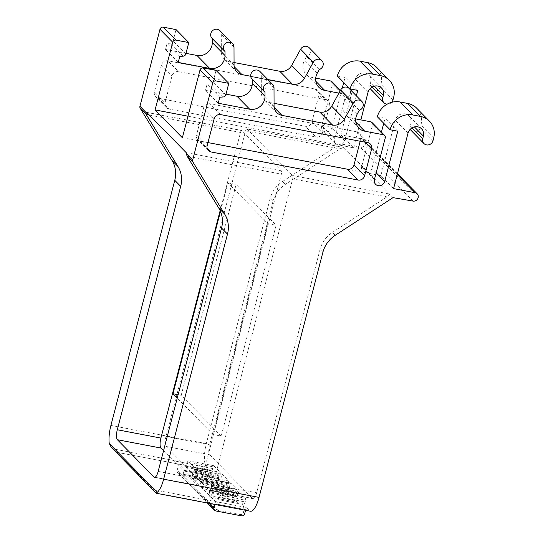 <?xml version="1.0" encoding="UTF-8"?>
<svg xmlns="http://www.w3.org/2000/svg" width="543" height="543" viewBox="0 0 543 543"><rect width="100%" height="100%" fill="white"/><g stroke="black" fill="none" stroke-linecap="round" stroke-linejoin="round"><path stroke-width="0.41" stroke-dasharray="2.71 2.04" d="M156.289 493.248L116.433 452.204A2.742 2.552 -44.4 0 0 116.718 452.271L178.783 464.122L215.537 501.603L153.472 489.752A2.742 2.552 -44.4 0 1 153.187 489.684L246.312 507.461L249.142 510.345A19.215 5.939 -79.2 0 0 250.493 511.235M267.835 79.529L250.71 76.258M187.98 116.202L338.072 144.859A5.491 5.104 -44.4 0 1 335.628 143.522A5.491 5.104 -44.4 0 1 334.42 138.696L345.267 97.048L332.547 84.07A2.749 2.552 135.6 0 0 331.943 81.66M338.927 93.104L343.38 93.953A2.749 2.552 -44.4 0 1 345.267 97.048M319.277 69.518L306.557 56.54L304.555 60.171A12.625 11.742 135.6 0 0 306.123 74.289A12.625 11.742 135.6 0 0 312.021 77.418L315.721 78.124M309.137 47.682A5.491 5.104 -44.4 0 1 306.557 56.54M234.006 47.058L221.279 34.087A5.491 5.104 135.6 0 0 219.895 30.646M221.279 34.087L221.34 52.006A10.982 10.208 135.6 0 0 224.11 58.888A10.982 10.208 135.6 0 0 229.241 61.61L234.053 62.533M334.42 138.696L321.694 125.725L332.547 84.07M321.694 125.725A5.491 5.104 135.6 0 0 322.902 130.544A5.491 5.104 135.6 0 0 328.087 131.745A5.491 5.104 135.6 0 0 331.956 127.68L342.246 88.163M337.346 75.972L345.043 77.439L343.726 82.475M371.215 89.765A5.491 5.104 135.6 0 0 376.401 90.959A5.491 5.104 135.6 0 0 380.263 86.9L380.942 84.294A19.215 17.871 135.6 0 0 376.713 67.413M374.399 86.12L370.686 82.332L370.007 84.939A5.491 5.104 135.6 0 0 370.292 88.428M370.686 82.332A8.233 7.656 135.6 0 0 368.873 75.104A8.233 7.656 135.6 0 0 361.095 73.305A8.233 7.656 135.6 0 0 355.298 79.4L340.855 134.847L362.391 138.96A4.405 4.093 135.6 0 1 365.412 143.915A4.398 4.093 135.6 0 1 360.287 147.316L340.278 143.868L282.469 181.552A27.455 25.528 135.6 0 0 270.156 198.521L206.313 443.631A19.215 5.939 100.8 0 0 206.734 467.102L209.557 469.98L207.928 476.245A2.742 2.552 -44.4 0 1 204.731 478.369L206.001 479.666A2.742 2.552 -44.4 0 0 209.198 477.541L209.808 475.2L210.752 476.163L212.204 472.369L212.449 468.5L213.718 465.684L220.22 472.315L220.241 474.31L219.8 476.001L218.619 477.602L217.634 483.182L219.229 484.811L220.953 479.978L221.368 475.458L222.202 474.331L228.705 480.962L228.277 484.648L226.831 487.288L226.112 491.829L226.77 492.501L227.714 493.458L229.438 488.625L229.852 484.112L230.68 482.978L237.182 489.61L237.203 491.605L236.762 493.295L235.587 494.897L234.596 500.476L236.191 502.105L237.915 497.279L238.336 492.759L239.164 491.632L245.667 498.264L245.246 501.949L243.793 504.59L243.081 509.13L244.017 510.087L243.407 512.429C242.857 513.963 241.791 514.669 240.21 514.554L217.085 510.135L218.374 505.194L217.431 504.23L243.081 509.13M185.977 53.35L165.506 49.447L167.068 43.46L170.522 43.196A2.749 2.552 135.6 0 0 173.081 41.044L176.061 29.6M224.999 51.517L212.272 38.539A5.491 5.104 135.6 0 1 212.055 38.329M154.429 91.977A5.491 5.104 135.6 0 0 155.637 96.803A5.491 5.104 135.6 0 0 158.203 98.168L305.404 126.275A5.491 5.104 135.6 0 0 311.886 122.046L318.897 95.127A5.491 5.104 135.6 0 0 317.689 90.308A5.491 5.104 135.6 0 0 315.123 88.943L167.923 60.836A5.491 5.104 135.6 0 0 161.441 65.065L154.429 91.977L165.031 102.79L172.043 75.877A5.491 5.104 -44.4 0 1 178.525 71.649L167.923 60.836M356.351 95.833L344.676 140.657A5.491 5.104 -44.4 0 1 338.316 144.906L353.581 147.818L340.855 134.847M182.373 137.746L380.86 175.64L395.304 120.193A8.233 7.656 135.6 0 1 401.101 114.105A8.233 7.656 135.6 0 1 408.879 115.897A8.233 7.656 135.6 0 1 410.691 123.132L410.013 125.738A5.491 5.104 135.6 0 0 410.298 129.227M179.787 56.431L167.068 43.46M178.233 62.418L165.506 49.447M206.734 467.102L175.959 461.224A19.215 5.939 100.8 0 1 175.532 460.79L113.182 448.885L111.349 447.418M389.507 194.068L343.78 147.438L339.87 148.863L285.292 184.43A27.455 25.528 -44.4 0 0 272.986 201.405L209.591 444.798A8.233 2.545 -79.2 0 0 209.673 454.769L252.509 498.447A8.233 2.545 -79.2 0 0 252.997 498.725A8.233 2.545 -79.2 0 0 256.663 492.8L320.058 249.413A27.455 25.528 -44.4 0 1 332.364 232.438L386.942 196.865C388.618 195.792 389.474 194.856 389.507 194.068L393.01 197.638M245.572 510.291L246.312 507.461M340.278 143.868L343.78 147.438L246.821 128.888A2.749 0.848 100.8 0 1 246.984 128.976L343.814 147.465M393.58 188.618L380.86 175.64M353.581 147.818L360.851 119.901M391.632 102.335A5.491 5.104 -44.4 0 1 387.132 104.181M357.762 90.416L345.043 77.439M315.123 88.943L325.725 99.756L178.525 71.649M325.725 99.756A5.491 5.104 -44.4 0 1 328.291 101.113A5.491 5.104 -44.4 0 1 329.499 105.939L318.897 95.127M311.886 122.046L322.488 132.859L329.499 105.939M322.488 132.859A5.491 5.104 -44.4 0 1 316.006 137.08L305.404 126.275M158.203 98.168L168.805 108.98L316.006 137.08M168.805 108.98A5.491 5.104 -44.4 0 1 166.239 107.616A5.491 5.104 -44.4 0 1 165.031 102.79M274.011 87.857L261.285 74.88A5.491 5.104 135.6 0 0 259.9 71.438M261.285 74.88L261.346 92.799A10.982 10.208 135.6 0 0 264.115 99.688A10.982 10.208 135.6 0 0 269.247 102.41L274.059 103.326M359.283 110.31L346.563 97.34A5.491 5.104 135.6 0 0 349.142 88.482M346.563 97.34L344.561 100.964A12.625 11.742 135.6 0 0 346.129 115.082A12.625 11.742 135.6 0 0 352.027 118.218L355.726 118.924M374.426 179.495L361.699 166.518L372.552 124.87A2.749 2.552 135.6 0 0 371.948 122.453M361.699 166.518A5.491 5.104 135.6 0 0 362.907 171.344A5.491 5.104 135.6 0 0 365.351 172.681M225.983 94.149L205.512 90.24L207.073 84.253L210.528 83.995A2.749 2.552 135.6 0 0 213.087 81.837L216.066 70.393M265.004 92.31L252.278 79.339A5.491 5.104 135.6 0 1 252.061 79.129M381.43 132.125L371.962 168.479A5.491 5.104 -44.4 0 1 365.595 172.728M377.351 116.765L385.048 118.238L383.731 123.275M411.221 130.558A5.491 5.104 135.6 0 0 416.406 131.752A5.491 5.104 135.6 0 0 420.268 127.693L420.947 125.094A19.215 17.871 135.6 0 0 416.719 108.206M220.139 210.63L240.501 132.465A2.749 0.848 100.8 0 1 241.723 130.49A2.749 0.848 100.8 0 1 241.886 130.585L281.328 170.801A2.749 0.848 100.8 0 1 281.355 174.127L201.752 479.74A8.233 2.545 100.8 0 1 198.086 485.666A8.233 2.545 100.8 0 1 197.598 485.388L163.558 450.676M156.438 492.996L218.788 504.902A19.215 5.939 100.8 0 1 218.367 504.467L249.142 510.345M209.557 469.98L116.433 452.204L113.182 448.885M175.959 461.224L175.532 460.79M206.001 479.666L182.876 475.254L184.165 470.306L185.102 471.263L186.554 467.475L186.806 463.607L188.075 460.783L194.577 467.414L194.598 469.41L194.156 471.1L192.975 472.702L191.991 478.281L193.586 479.91L195.31 475.084L195.283 472.254L220.926 477.154M195.31 475.084L220.953 479.978M195.283 472.254L195.724 470.564L221.368 475.458M195.724 470.564L196.559 469.437L222.202 474.331M196.559 469.437L203.062 476.068L228.705 480.962M203.062 476.068L203.075 478.057L228.718 482.958M203.075 478.057L202.634 479.754L228.277 484.648M202.634 479.754L201.46 481.349L227.103 486.25M201.46 481.349L201.188 482.394L226.831 487.288M201.188 482.394L200.469 486.935L226.112 491.829M200.469 486.935L202.071 488.564L227.714 493.458M202.071 488.564L203.523 484.77L229.166 489.671M203.523 484.77L203.788 483.732L229.438 488.625M203.788 483.732L203.768 480.908L229.411 485.802M203.768 480.908L204.209 479.211L229.852 484.112M204.209 479.211L205.037 478.084L230.68 482.978M205.037 478.084L211.539 484.716L237.182 489.61M211.539 484.716L211.56 486.711L237.203 491.605M211.56 486.711L211.118 488.401L236.762 493.295M211.118 488.401L209.937 490.003L235.587 494.897M209.937 490.003L209.666 491.042L235.316 495.942M209.666 491.042L208.953 495.583L234.596 500.476M208.953 495.583L210.548 497.212L236.191 502.105M210.548 497.212L212.001 493.424L237.644 498.318M212.001 493.424L212.272 492.379L237.915 497.279M212.272 492.379L212.252 489.555L237.895 494.449M212.252 489.555L212.686 487.865L238.336 492.759M212.686 487.865L213.521 486.732L239.164 491.632M213.521 486.732L220.024 493.363L245.667 498.264M220.024 493.363L220.037 495.359L245.687 500.252M220.037 495.359L219.596 497.049L245.246 501.949M219.596 497.049L218.422 498.65L244.065 503.551M218.422 498.65L218.15 499.696L243.793 504.59M218.15 499.696L217.431 504.23M218.374 505.194L244.017 510.087M241.486 515.85L240.21 514.554M246.821 128.888A2.749 0.848 100.8 0 0 245.599 130.863L165.995 436.47A8.233 2.545 100.8 0 0 166.077 446.448L208.912 490.125A8.233 2.545 100.8 0 0 209.401 490.404A8.233 2.545 100.8 0 0 213.066 484.478L292.67 178.864L386.942 196.865M184.165 470.306L209.808 475.2M185.102 471.263L210.752 476.163M186.554 467.475L212.204 472.369M186.826 466.43L212.469 471.331M186.806 463.607L212.449 468.5M187.247 461.917L212.89 466.81M188.075 460.783L213.718 465.684M194.577 467.414L220.22 472.315M194.598 469.41L220.241 474.31M194.156 471.1L219.8 476.001M192.975 472.702L218.619 477.602M192.704 473.747L218.347 478.641M191.991 478.281L217.634 483.182M193.586 479.91L219.229 484.811M195.039 476.123L220.682 481.017M292.67 178.864A2.749 0.848 100.8 0 0 292.643 175.538L246.984 128.976M218.238 103.218L205.512 90.24M219.793 97.231L207.073 84.253M397.768 131.209L385.048 118.238M370.414 144.078L359.812 133.266A5.491 5.104 -44.4 0 0 357.253 131.901L210.053 103.794A5.491 5.104 -44.4 0 0 203.564 108.023L196.552 134.942L207.154 145.748M359.812 133.266A5.491 5.104 -44.4 0 1 361.02 138.085L360.199 141.255M208.363 150.574L197.761 139.761A5.491 5.104 -44.4 0 0 200.326 141.126L207.983 142.585M197.761 139.761A5.491 5.104 -44.4 0 1 196.552 134.942M220.478 211.397L227.904 182.876L267.909 223.675L212.985 434.529L177.256 398.094M218.788 504.902L218.367 504.474M182.876 475.254L217.085 510.135M215.747 510.936L178.993 473.455L204.731 478.369M178.993 473.455A2.742 2.552 -44.4 0 1 177.154 470.374L178.783 464.122M215.537 501.603L214.804 504.42M221.198 436.097L181.192 395.304L236.11 184.444L276.115 225.243L221.198 436.097L212.985 434.529M267.909 223.675L276.115 225.243M227.904 182.876L236.11 184.444M178.131 394.72L181.192 395.304M116.718 452.271L153.472 489.752M110.915 425.42L206.313 443.631M317.275 73.142L304.555 60.171M315.829 81.301L312.021 77.418M343.38 93.953L340.23 90.742M344.676 140.657L331.956 127.68M185.801 54.015L173.081 41.044M183.249 56.167L170.522 43.196M234.06 64.977L221.34 52.006M234.209 66.68L229.241 61.61M209.198 477.541L207.928 476.245M272.986 201.405L270.156 198.521M322.888 252.291L320.058 249.413M244.683 513.726L243.407 512.429M285.292 184.43L282.469 181.552M413.013 201.086L360.287 147.316M418.144 197.686L365.412 143.915M397.259 174.513L362.391 138.96M368.018 92.371L355.298 79.4M372.077 87.05L370.007 84.939M392.989 99.871L380.263 86.9M393.668 97.272L380.942 84.294M161.441 65.065L172.043 75.877M376.17 172.776L371.962 168.479M187.084 156.126L281.355 174.127M186.188 152.637L281.328 170.801M146.746 112.415L241.886 130.585M149.339 115.055L240.501 132.465M155.047 477.263L197.598 485.388M158.156 471.412L201.752 479.74M335.194 235.323L332.364 232.438M213.066 484.478L256.663 492.8M208.912 490.125L252.509 498.447M166.077 446.448L209.673 454.769M165.995 436.47L209.591 444.798M245.599 130.863L339.87 148.863M292.643 175.538L389.474 194.027M408.024 133.171L395.304 120.193M223.254 96.966L210.528 83.995M225.807 94.815L213.087 81.837M385.272 137.841L372.552 124.87M355.835 122.1L352.027 118.218M357.28 113.942L344.561 100.964M274.215 107.48L269.247 102.41M274.066 105.776L261.346 92.799M414.404 126.919L410.691 123.132M412.083 127.849L410.013 125.738M432.995 140.671L420.268 127.693M433.674 138.065L420.947 125.094M203.564 108.023L214.166 118.836M220.655 114.607L210.053 103.794M357.253 131.901L367.855 142.714M365.032 142.171L361.02 138.085M200.326 141.126L207.053 147.981M209.557 503.415L177.154 470.374M318.85 87.26L306.123 74.289M344.662 94.631L340.447 90.335M335.628 143.522L322.902 130.544M236.829 71.859L224.11 58.888M397.462 173.719L364.448 140.046M381.593 88.075L368.873 75.104M328.291 101.113L317.689 90.308M166.239 107.616L155.637 96.803M375.634 184.315L362.907 171.344M146.583 112.326L241.723 130.49M154.49 477.345L198.086 485.666M209.401 490.404L252.997 498.725M358.855 128.06L346.129 115.082M276.835 112.659L264.115 99.688M421.599 128.874L408.879 115.897M207.392 503.001L177.758 472.783"/><path stroke-width="0.81" d="M267.835 79.529L292.473 84.233A10.982 10.208 -44.4 0 0 304.392 78.409L313.338 62.207A5.491 5.104 -44.4 0 1 321.863 60.66A5.491 5.104 -44.4 0 1 319.277 69.518L317.275 73.142A12.625 11.742 -44.4 0 0 318.85 87.26A12.625 11.742 -44.4 0 0 324.741 90.396L315.829 81.301M292.473 84.233L279.754 71.255A10.982 10.208 135.6 0 0 291.672 65.431L300.618 49.23A5.491 5.104 -44.4 0 1 309.137 47.682L321.863 60.66M250.71 76.258L241.961 74.588A10.982 10.208 -44.4 0 1 236.829 71.859A10.982 10.208 -44.4 0 1 234.06 64.977L234.006 47.058A5.491 5.104 -44.4 0 0 232.621 43.616L219.895 30.646A5.491 5.104 135.6 0 0 217.336 29.281A5.491 5.104 135.6 0 0 211.437 32.078A5.491 5.104 135.6 0 0 212.055 38.329L224.775 51.307A5.491 5.104 -44.4 0 1 224.157 45.055A5.491 5.104 -44.4 0 1 230.049 42.252A5.491 5.104 -44.4 0 1 232.621 43.616M187.98 116.202L155.088 109.917L172.722 42.239A2.749 2.552 -44.4 0 1 175.959 40.121L188.781 42.571L185.801 54.015A2.749 2.552 -44.4 0 1 183.249 56.167L179.787 56.431L178.233 62.418L209.686 68.425A12.625 11.742 -44.4 0 0 225.012 55.529L224.999 51.517A5.491 5.104 -44.4 0 1 224.775 51.307M338.927 93.104L324.741 90.396M279.754 71.255L234.053 62.533M340.447 90.335L331.943 81.66A2.749 2.552 135.6 0 0 330.66 80.975L315.721 78.124M343.726 82.475L342.246 88.163M360.043 61.176A19.215 17.871 135.6 0 0 337.346 75.972L350.072 88.943A19.215 17.871 -44.4 0 1 372.769 74.147L360.043 61.176L367.74 62.642A19.215 17.871 135.6 0 1 376.713 67.413L389.433 80.384A19.215 17.871 -44.4 0 1 393.668 97.272L392.989 99.871A5.491 5.104 -44.4 0 1 391.632 102.335M370.292 88.428A5.491 5.104 135.6 0 0 371.215 89.765L383.942 102.736A5.491 5.104 -44.4 0 1 382.727 97.91L372.077 87.05M417.173 193.817A4.405 4.093 -44.4 0 0 415.117 192.731L393.58 188.618L408.024 133.171A8.233 7.656 135.6 0 1 413.827 127.076A8.233 7.656 135.6 0 1 421.599 128.874A8.233 7.656 135.6 0 1 423.411 136.103L422.732 138.709A5.491 5.104 135.6 0 0 423.947 143.535A5.491 5.104 135.6 0 0 429.126 144.73A5.491 5.104 135.6 0 0 432.995 140.671L433.674 138.065A19.215 17.871 135.6 0 0 429.438 121.184A19.215 17.871 135.6 0 0 420.465 116.412L412.775 114.946A19.215 17.871 135.6 0 0 390.078 129.743L397.768 131.209L384.682 181.45A5.491 5.104 -44.4 0 1 380.813 185.516A5.491 5.104 -44.4 0 1 375.634 184.315A5.491 5.104 -44.4 0 1 374.426 179.495L385.272 137.841A2.749 2.552 135.6 0 0 383.385 134.745L364.747 131.189A12.625 11.742 135.6 0 1 358.855 128.06A12.625 11.742 135.6 0 1 357.28 113.942L359.283 110.31A5.491 5.104 135.6 0 0 361.869 101.453A5.491 5.104 135.6 0 0 353.344 103.007L344.398 119.202A10.982 10.208 135.6 0 1 332.479 125.026L281.966 115.381A10.982 10.208 135.6 0 1 276.835 112.659A10.982 10.208 135.6 0 1 274.066 105.776L274.011 87.857A5.491 5.104 135.6 0 0 272.627 84.416A5.491 5.104 135.6 0 0 270.061 83.052L270.054 83.052A5.491 5.104 135.6 0 0 264.163 85.848A5.491 5.104 135.6 0 0 264.78 92.1A5.491 5.104 135.6 0 0 265.004 92.31L265.018 96.321A12.625 11.742 135.6 0 1 249.692 109.224L218.238 103.218L219.793 97.231L223.254 96.966A2.749 2.552 135.6 0 0 225.807 94.815L228.786 83.371L215.965 80.921A2.749 2.552 -44.4 0 0 212.727 83.031L192.663 160.049L186.48 153.75A2.749 0.848 100.8 0 0 186.188 152.637L146.746 112.415A2.749 0.848 100.8 0 0 146.583 112.326A2.749 0.848 100.8 0 0 146.115 112.584L146.142 114.322L177.982 166.518A27.449 25.528 -44.4 0 1 180.697 186.364L174.765 180.31L110.915 425.42A19.215 5.939 100.8 0 0 109.245 443.482L111.349 447.418L156.282 493.248L250.493 511.235A19.215 5.939 -79.2 0 0 259.038 497.402L322.888 252.291A27.455 25.528 135.6 0 1 335.194 235.323L393.01 197.638L413.013 201.086A4.398 4.093 -44.4 0 0 417.173 193.817L397.462 173.719M174.765 180.31A27.449 25.528 135.6 0 0 172.043 160.463L140.209 108.267A2.742 2.552 135.6 0 1 139.938 106.279L159.995 29.261A2.749 2.552 135.6 0 1 163.239 27.15L176.061 29.6L188.781 42.571M209.686 68.425L196.966 55.454L185.977 53.35M196.966 55.454A12.625 11.742 135.6 0 0 212.286 42.551L212.272 38.553M155.088 109.917L182.373 137.746L200 70.061A2.749 2.552 135.6 0 1 203.245 67.95L216.066 70.393L228.786 83.371M156.438 492.996L157.178 492.358A19.215 5.939 100.8 0 0 163.647 479.191L227.49 234.081A27.449 25.528 135.6 0 0 224.775 214.234L218.836 208.179A27.449 25.528 -44.4 0 1 221.551 228.026L158.156 471.412A8.233 2.545 100.8 0 1 154.49 477.345A8.233 2.545 100.8 0 1 154.002 477.059L155.047 477.263M180.697 186.364L117.302 429.751A8.233 2.545 100.8 0 0 117.383 439.728L154.002 477.059M214.804 504.42L213.908 507.854A2.742 2.552 -44.4 0 0 215.747 510.936L241.486 515.85A2.742 2.552 -44.4 0 0 244.683 513.726L245.572 510.291M360.851 119.901L368.018 92.371A8.233 7.656 -44.4 0 1 373.822 86.283A8.233 7.656 -44.4 0 1 381.593 88.075A8.233 7.656 -44.4 0 1 383.406 95.31L382.727 97.91M387.132 104.181A5.491 5.104 -44.4 0 1 383.942 102.736M372.769 74.147L380.46 75.62A19.215 17.871 -44.4 0 1 389.433 80.384M350.072 88.943L357.762 90.416L356.351 95.833M272.627 84.416L259.9 71.438A5.491 5.104 135.6 0 0 257.341 70.074A5.491 5.104 135.6 0 0 251.443 72.877A5.491 5.104 135.6 0 0 252.061 79.129L264.78 92.1M332.479 125.026L319.759 112.055L274.059 103.326M319.759 112.055A10.982 10.208 135.6 0 0 331.678 106.231L340.624 90.029A5.491 5.104 135.6 0 1 349.142 88.482L361.869 101.453M384.668 135.431L371.948 122.453A2.749 2.552 135.6 0 0 370.665 121.775L355.726 118.924M249.692 109.224L236.972 96.247L225.983 94.149M236.972 96.247A12.625 11.742 135.6 0 0 252.291 83.35L252.278 79.353M383.731 123.275L381.43 132.125M429.438 121.184L416.719 108.206A19.215 17.871 135.6 0 0 407.745 103.442L400.048 101.975A19.215 17.871 135.6 0 0 377.351 116.765L390.078 129.743M410.298 129.227A5.491 5.104 135.6 0 0 411.221 130.558L423.947 143.535M192.663 160.049A2.742 2.552 135.6 0 0 192.935 162.038L186.996 155.977L218.836 208.179M224.775 214.234L192.935 162.038M214.166 118.836L207.154 145.748A5.491 5.104 135.6 0 0 208.363 150.574A5.491 5.104 135.6 0 0 210.928 151.938L358.129 180.045A5.491 5.104 135.6 0 0 364.611 175.817L371.622 148.897A5.491 5.104 135.6 0 0 370.414 144.078A5.491 5.104 135.6 0 0 367.855 142.714L220.655 114.607A5.491 5.104 135.6 0 0 214.166 118.836M186.48 153.75L186.996 155.977M163.558 450.676L160.979 448.05A8.233 2.545 100.8 0 1 160.898 438.079L220.139 210.63M207.983 142.585L347.527 169.233A5.491 5.104 -44.4 0 0 354.009 165.004L360.199 141.255M177.256 398.094L172.979 393.736L220.478 211.397M172.979 393.736L178.131 394.72M313.338 62.207L300.618 49.23M304.392 78.409L291.672 65.431M340.23 90.742L330.66 80.975M212.727 83.031L200 70.061M172.722 42.239L159.995 29.261M146.115 112.584L139.938 106.279M175.959 40.121L163.239 27.15M225.012 55.529L212.286 42.551M241.961 74.588L234.209 66.68M146.142 114.322L140.209 108.267M177.982 166.518L172.043 160.463M157.178 492.358L109.245 443.482M227.49 234.081L221.551 228.026M415.117 192.731L397.259 174.513M383.406 95.31L374.399 86.12M380.46 75.62L367.74 62.642M384.682 181.45L376.17 172.776M215.965 80.921L203.245 67.95M163.647 479.191L259.038 497.402M146.23 114.464L149.339 115.055M117.302 429.751L160.898 438.079M117.383 439.728L160.979 448.05M265.018 96.321L252.291 83.35M383.385 134.745L370.665 121.775M364.747 131.189L355.835 122.1M353.344 103.007L340.624 90.029M344.398 119.202L331.678 106.231M281.966 115.381L274.215 107.48M423.411 136.103L414.404 126.919M422.732 138.709L412.083 127.849M420.465 116.412L407.745 103.442M412.775 114.946L400.048 101.975M371.622 148.897L365.032 142.171M354.009 165.004L364.611 175.817M358.129 180.045L347.527 169.233M207.053 147.981L210.928 151.938M213.908 507.854L209.557 503.415M214.512 510.264L207.392 503.001"/></g></svg>
